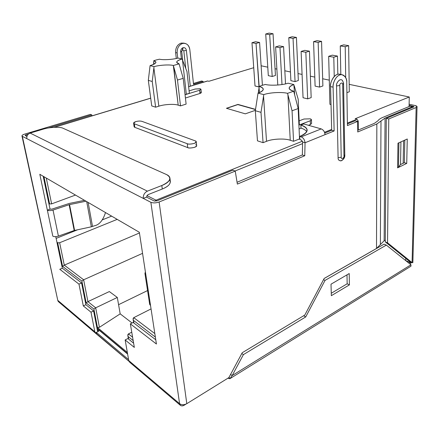 <?xml version="1.0" encoding="UTF-8"?>
<svg xmlns="http://www.w3.org/2000/svg" width="439" height="439" viewBox="0 0 439 439"><rect width="100%" height="100%" fill="white"/><g stroke="black" fill="none" stroke-linecap="round" stroke-linejoin="round"><path stroke-width="0.66" d="M134.312 123.782L133.604 123.161L135.684 121.652C133.555 122.437 133.094 123.15 134.312 123.782L134.828 127.348L134.312 123.782L187.277 143.718L134.312 123.782M133.604 123.161L134.125 126.717L134.828 127.348C133.977 127.014 133.906 126.542 134.625 125.927M259.251 86.439L262.028 85.375L259.251 86.439C264.843 88.283 264.443 90.522 258.033 93.15L263.784 94.615C269.601 92.503 282.036 91.828 287.545 93.337L293.718 91.219L298.169 108.548L292.056 110.771L293.548 141.292L290.239 140.255C284.889 138.241 272.147 138.834 266.517 141.336L263.06 142.675L257.463 140.826L263.06 142.675L261.002 112.346L255.322 110.732L257.463 140.826L255.322 110.732L258.033 93.15C261.408 91.992 263.153 90.67 263.279 89.172C263.043 87.965 261.699 87.054 259.251 86.439L259.065 87.685L259.251 86.439M258.247 93.073L259.065 87.685L258.247 93.073M153.776 60.714L156.427 59.907L153.776 60.714C157.458 62.014 156.224 63.655 150.072 65.625L154.029 66.635C159.489 65.049 169.619 64.44 173.328 65.482L179.101 63.885C175.188 62.514 176.187 60.884 182.097 58.991L178.047 58.063C172.895 59.561 162.885 60.165 159.45 59.199L156.427 59.907L159.45 59.199C162.885 60.165 172.895 59.561 178.047 58.063L182.097 58.991C178.607 59.967 176.791 61.07 176.643 62.294L179.101 63.885L183.211 78.362L177.488 80.035L180.495 105.887L178.201 105.168C174.618 103.763 164.181 104.317 158.836 106.189L155.62 107.193L151.735 105.909L155.62 107.193L152.24 81.478L148.322 80.364L151.735 105.909L148.322 80.364L150.072 65.625C153.864 64.56 155.823 63.403 155.955 62.157L153.776 60.714L153.727 61.778L153.776 60.714M153.606 64.368L153.727 61.778L153.606 64.368M186.965 71.535L189.363 93.298L186.965 71.535L182.503 60.033L186.334 94.231L189.363 93.298L186.334 94.231L182.503 60.033L182.097 58.991L186.965 71.535M208.882 81.286L207.713 80.985L188.638 86.746L207.713 80.985L208.882 81.286L253.731 67.71L208.882 81.286M150.709 98.204L54.343 127.31L150.709 98.204M146.873 195.564L156.026 200.179L302.427 141.193L156.026 200.179L156.772 200.914L156.026 200.179L154.951 201.161L156.026 200.179L146.873 195.564M324.531 132.287L331.654 129.417L324.531 132.287M347.381 123.079L356.995 119.21L355.162 118.739L409.28 97.014L349.181 84.348L409.28 97.014L409.066 106.551L409.28 97.014L355.162 118.739L356.995 119.21L358.229 121.027L357.417 121.356L358.229 121.027L358.312 130.043L358.229 121.027L356.995 119.21L347.381 123.079M329.288 80.15L322.67 78.757L329.288 80.15M314.796 77.094L310.378 76.166L314.796 77.094M302.076 74.416L298.021 73.56L302.076 74.416M290.459 71.969L284.834 70.778L290.459 71.969M276.877 69.104L275.055 68.72L276.877 69.104M267.779 67.183L261.117 65.779L267.779 67.183M200.579 92.031C201.671 92.437 201.463 92.92 199.948 93.474L185.428 98.007L199.948 93.474L199.613 90.247L185.055 94.747L199.613 90.247C201.128 89.699 201.342 89.227 200.25 88.826L195.179 89.029L189.094 90.889L195.179 89.029L200.008 88.76L200.963 89.326L199.613 90.247L199.948 93.474L201.298 92.536L200.963 89.326M186.114 104.098L180.495 105.887L186.114 104.098L183.211 78.362L186.114 104.098M195.651 144.727C197.259 145.177 196.941 146.028 194.691 147.29C191.245 148.108 188.924 148.212 187.722 147.603L134.828 127.348L187.722 147.603L187.277 143.718C188.479 144.316 190.806 144.212 194.263 143.399C196.518 142.154 196.842 141.309 195.223 140.864L141.901 121.34L195.223 140.864L196.233 141.753C196.787 143.663 187.892 144.749 187.277 143.718L187.722 147.603C188.342 148.651 197.21 147.559 196.656 145.627L196.233 141.753M349.285 91.789L346.914 92.656L349.285 91.789L348.637 45.651L345.219 46.71L340.269 45.919L343.688 44.866L348.637 45.651L349.285 91.789M298.333 80.524L295.052 81.616L290.887 80.683L288.791 37.688L292.154 36.744L296.424 37.414L293.049 38.369L288.791 37.688L290.887 80.683L295.052 81.616L293.049 38.369L295.052 81.616L298.333 80.524L296.424 37.414L298.333 80.524M331.028 104.592L329.914 104.323L328.674 56.313L332.312 55.16L337.437 56.055L333.794 57.218L328.674 56.313L329.914 104.323L331.028 104.592M311.174 97.617L307.662 98.874L303.053 97.743L301.11 51.423L304.721 50.342L309.451 51.165L305.835 52.263L301.11 51.423L303.053 97.743L307.662 98.874L305.835 52.263L307.662 98.874L311.174 97.617L309.451 51.165L311.174 97.617M275.445 75.464L272.191 76.501L268.306 75.629L265.721 34.001L269.058 33.101L273.031 33.726L269.694 34.632L265.721 34.001L268.306 75.629L272.191 76.501L269.694 34.632L272.191 76.501L275.445 75.464L273.031 33.726L275.445 75.464M322.884 85.951L319.576 87.103L315.103 86.099L313.572 41.65L316.969 40.657L321.557 41.376L318.154 42.385L313.572 41.65L315.103 86.099L319.576 87.103L318.154 42.385L319.576 87.103L322.884 85.951L321.557 41.376L322.884 85.951M259.18 86.9L255.015 85.984L251.97 42.715L255.509 41.743L259.581 42.451L256.036 43.439L251.97 42.715L255.015 85.984L258.994 86.96L256.036 43.439L259.18 86.9M237.933 104.416L255.531 109.371L237.933 104.416L226.42 108.29L237.933 104.416M255.383 110.321L245.319 113.838L226.42 108.29L245.319 113.838L255.383 110.321M310.417 124.528L308.447 125.291L310.417 124.528L310.274 120.758L298.915 125.11L310.274 120.758C311.827 120.034 311.794 119.392 310.186 118.832L303.986 119.024L299.162 120.851L303.986 119.024L310.186 118.832L311.449 119.737L310.274 120.758L310.417 124.528L311.591 123.496L311.449 119.737M301.072 128.15L299.085 128.918L301.072 128.15M299.535 138.905L293.548 141.292L299.535 138.905L298.169 108.548L299.535 138.905M294.657 94.873L293.867 84.529C290.854 85.556 289.279 86.785 289.136 88.212C289.367 89.512 290.892 90.516 293.718 91.219C287.715 89.254 287.764 87.026 293.867 84.529L288.044 83.196C282.628 85.161 270.375 85.835 265.354 84.458C270.375 85.835 282.628 85.161 288.044 83.196L293.867 84.529L294.657 94.873M96.915 328.081L127.557 353.719L96.915 328.081M81.868 281.097L62.59 266.407L57.685 242.794L56.938 242.262L57.685 242.794L59.649 242.74L64.275 265.14L139.443 232.972L64.275 265.14L83.651 279.786L87.921 301.631L95.691 307.821L99.412 327.307L120.182 313.863L132.051 322.994L120.182 313.863L117.312 297.455L95.691 307.821L117.312 297.455L109.344 291.556L87.921 301.631L109.344 291.556L117.312 297.455L120.182 313.863L99.412 327.307L97.436 327.499L93.897 309.1L86.165 302.899L81.868 281.097L86.165 302.899L93.897 309.1L97.436 327.499L127.337 352.457L97.436 327.499L99.412 327.307L95.691 307.821L93.897 309.1L95.691 307.821L87.921 301.631L86.165 302.899L87.921 301.631L83.651 279.786L142.56 253.347L83.651 279.786L81.868 281.097L83.651 279.786L64.275 265.14L62.59 266.407L81.868 281.097M48.861 203.471L49.612 203.948L43.949 176.697L49.612 203.948L48.861 203.471M155.362 337.081L133.478 320.41L133.911 323.033L133.121 319.405L133.752 317.666L154.83 333.602L133.752 317.666L151.054 308.908L133.752 317.666C132.99 318.22 132.896 319.137 133.478 320.41L155.362 337.081M133.182 340.598L128.183 336.592L128.627 339.16L127.848 335.637L128.462 333.909L132.605 337.207L128.462 333.909L131.76 332.197L128.462 333.909C127.722 334.458 127.628 335.352 128.183 336.592L133.182 340.598M147.564 290.574L118.574 304.688L147.564 290.574M405.724 258.362L405.68 260.579L405.724 258.362M302.581 143.608L235.019 171.012L302.581 143.608M298.185 99.198L299.332 124.758L298.185 99.198L294.229 85.753L298.185 99.198M265.354 84.458L262.028 85.375L265.354 84.458M177.488 80.035L173.674 66.684L178.201 105.168L180.495 105.887L177.488 80.035L183.211 78.362L179.101 63.885L173.328 65.482C169.619 64.44 159.489 65.049 154.029 66.635L152.24 81.478L155.62 107.193L158.836 106.189L153.875 67.864L158.836 106.189C164.181 104.317 174.618 103.763 178.201 105.168L173.328 65.482L177.488 80.035M154.034 64.16L153.727 61.778L154.034 64.16M185.049 94.665L186.334 94.231L185.049 94.665M152.24 81.478L154.029 66.635L150.072 65.625L148.322 80.364L152.24 81.478M259.4 92.629L259.065 87.685L259.4 92.629M293.548 141.292L292.056 110.771L287.924 94.78L290.239 140.255L293.548 141.292M266.517 141.336L263.548 96.086L261.002 112.346L263.06 142.675L266.517 141.336C272.147 138.834 284.889 138.241 290.239 140.255L287.924 94.78L287.545 93.337C282.036 91.828 269.601 92.503 263.784 94.615L263.548 96.086L266.517 141.336M298.904 124.923L299.332 124.758L298.904 124.923M292.056 110.771L298.169 108.548L293.718 91.219L287.545 93.337L292.056 110.771M257.814 94.61L255.322 110.732L261.002 112.346L263.784 94.615L258.033 93.15L257.814 94.61M277.783 85.034L275.621 46.907L279.193 45.881L283.578 46.644L279.994 47.681L275.621 46.907L277.783 85.034M281.992 84.557L279.994 47.681L281.992 84.557M285.515 83.887L283.578 46.644L285.515 83.887M279.193 45.881L275.621 46.907L279.994 47.681L283.578 46.644L279.193 45.881M304.721 50.342L301.11 51.423L305.835 52.263L309.451 51.165L304.721 50.342M334.233 76.457L333.794 57.218L334.233 76.457M337.816 74.251L337.437 56.055L337.816 74.251M332.312 55.16L328.674 56.313L333.794 57.218L337.437 56.055L332.312 55.16M269.058 33.101L265.721 34.001L269.694 34.632L273.031 33.726L269.058 33.101M292.154 36.744L288.791 37.688L293.049 38.369L296.424 37.414L292.154 36.744M316.969 40.657L313.572 41.65L318.154 42.385L321.557 41.376L316.969 40.657M340.812 74.454L340.269 45.919L340.812 74.454M345.712 77.665L345.219 46.71L345.712 77.665M343.688 44.866L340.269 45.919L345.219 46.71L348.637 45.651L343.688 44.866M262.401 85.259L259.581 42.451L262.401 85.259M255.509 41.743L251.97 42.715L256.036 43.439L259.581 42.451L255.509 41.743M207.438 80.995L188.633 86.675M46.293 178.058L51.621 203.877L75.486 195.07L51.621 203.877L49.612 203.948L51.621 203.877L46.293 178.058M117.186 219.368L59.649 242.74L117.186 219.368M56.132 238.388L77.687 229.745L56.132 238.388M102.545 219.774L111.632 216.131L102.545 219.774M27.262 135.53L26.603 136.233L27.262 135.53M62.59 266.407L64.275 265.14L59.649 242.74L57.685 242.794L62.59 266.407M226.645 108.356L237.834 104.592L226.645 108.356M255.498 109.569L237.834 104.592L255.498 109.569M141.901 121.34C140.184 120.879 138.109 120.983 135.684 121.652C138.109 120.983 140.184 120.879 141.901 121.34M182.745 60.659L181.708 51.39L183.129 47.681C181.411 48.372 180.577 49.81 180.632 52L181.691 51.347L180.632 52C180.577 49.81 181.411 48.372 183.129 47.681C184.89 47.461 185.977 48.389 186.394 50.469L190.29 86.176L186.394 50.469L183.804 50.787L182.602 49.772L181.691 51.347M184.621 43.291L181.109 43.11L184.621 43.291C187.612 44.021 189.341 46.111 189.813 49.563L193.528 84.293L203.092 81.413L203.18 82.285L203.092 81.413L193.528 84.293L189.813 49.563C188.913 45.003 186.531 42.956 182.657 43.423C178.871 44.921 177.032 48.087 177.153 52.921C177.032 48.087 178.871 44.921 182.657 43.423L181.109 43.11C177.323 44.608 175.496 47.763 175.616 52.581L177.153 52.921L177.751 58.14L177.153 52.921L175.616 52.581C175.496 47.763 177.323 44.608 181.109 43.11L183.738 43.115M169.619 179.847C171.468 183.129 169.026 186.185 162.287 189.011L147.888 194.691L146.522 197.095L154.149 200.963L156.893 200.87L232.879 170.178L235.244 171.1L237.356 184.1L304.759 155.752L302.339 154.956L237.06 182.273L302.339 154.956L302.614 142.011L305.05 142.768C304.688 139.811 303.404 137.841 301.192 136.864L321.222 128.907C323.439 129.84 324.717 131.755 325.041 134.652L334.134 130.959L333.097 87.158C332.383 84.036 336.022 74.142 341.871 74.668C345.416 76.243 347.046 78.795 346.75 82.323L347.419 125.57L357.648 121.416L357.747 131.969L376.838 123.974L385.069 118.08L412.462 106.693L412.446 107.484L412.462 106.693L385.069 118.08L384.141 240.753L376.519 248.458L324.174 278.447L304.787 315.07L242.235 352.72L228.873 377.611L186.8 403.677L159.127 201.995L235.244 171.1L232.879 170.178L156.893 200.87L154.149 200.963L146.522 197.095L143.262 198.384L150.868 202.291C153.189 203.186 155.944 203.087 159.127 201.995L186.8 403.677L228.873 377.611L242.235 352.72L304.787 315.07L324.174 278.447L376.519 248.458L376.838 123.974L357.747 131.969L357.648 121.416L347.419 125.57L346.75 82.323C346.936 79.322 344.824 73.494 339.786 74.915C334.748 76.924 332.778 84.277 333.097 87.158L334.134 130.959L305.05 142.768L304.759 155.752L237.356 184.1L235.244 171.1L159.127 201.995C155.944 203.087 153.189 203.186 150.868 202.291L22.356 136.342L57.778 300.364L94.829 331.791L91.01 312.184L83.306 305.923L78.965 284.126L59.775 269.283L62.333 268.185L55.769 236.654L62.333 268.185L81.594 282.941L85.885 304.704L93.611 310.933L97.387 330.512L97.705 331.055L98.89 331.077L97.222 329.678L98.89 331.077L96.339 332.356L128.594 359.667L96.339 332.356L98.89 331.077L97.387 330.512L93.611 310.933L91.01 312.184L94.829 331.791L57.778 300.364L58.716 301.911L95.779 333.415M185.999 404.099L184.298 405.153C182.882 406.031 181.62 406.119 180.506 405.427L179.573 403.677L150.868 202.291L179.573 403.677L128.753 360.567L179.573 403.677C181.68 405.06 184.089 405.065 186.8 403.677C184.089 405.065 181.68 405.06 179.573 403.677C180.193 405.949 181.773 406.443 184.298 405.153L185.999 404.099M130.575 362.674L128.753 360.567L125.153 339.956L134.334 347.419L130.35 323.861L133.138 322.44L155.774 339.786L133.138 322.44L130.35 323.861L156.421 344.022L150.517 305.401L156.421 344.022L130.35 323.861L134.334 347.419L125.153 339.956L128.753 360.567L129.741 362.279M144.963 273.607L149.639 304.112L150.517 305.401L145.841 274.825L144.963 273.607L145.435 272.164C144.689 273.25 144.826 274.139 145.841 274.825L139.339 232.275L39.817 174.288L52.812 236.144C54.134 236.851 55.994 236.835 58.398 236.1L74.186 230.524L91.334 226.809L94.725 225.695L91.334 226.809L74.186 230.524L58.398 236.1C55.994 236.835 54.134 236.851 52.812 236.144L39.817 174.288L139.339 232.275L150.517 305.401C149.512 304.666 149.37 303.733 150.089 302.586M128.984 361.324L95.817 333.442L94.829 331.791L96.629 333.843L96.339 332.356L96.629 333.843L128.984 361.324M43.192 176.253L50.041 209.14L43.192 176.253M25.155 135.497L26.916 136.392L25.155 135.497L25.912 134.757L26.181 136.019L25.912 134.757L28.491 133.977L25.912 134.757L25.155 135.497M127.859 338.54L133.615 343.183L127.859 338.54L125.153 339.956L127.859 338.54M404.357 162.699L400.373 164.625L398.513 167.402L406.733 163.407L404.357 162.699L406.733 163.407L407.255 138.998L397.975 143.213L397.591 167.846L398.513 167.402L397.602 167.303L398.513 167.402L397.591 167.846L397.975 143.213L407.255 138.998L406.733 163.407L398.513 167.402L398.908 142.79L398.513 167.402L400.373 164.625L404.357 162.699L404.802 140.112L404.357 162.699M409.538 262.22L409.164 263.373L409.538 262.22L405.707 260.607L409.538 262.22L409.56 261.452L409.538 262.22L410.075 262.698L412.248 262.643L410.075 262.698L409.538 262.22M410.3 264.283L410.959 262.676L410.3 264.283M60.275 302.482C58.886 302.295 58.052 301.588 57.778 300.364L57.465 298.921M384.141 240.753L385.283 240.106L384.141 240.753L385.069 118.08L376.838 123.974L376.519 248.458L380.366 244.572L380.992 120.999L380.366 244.572L384.141 240.753M403.584 140.667L403.15 163.281L403.584 140.667M382.632 117.482L410.026 106.15L382.632 117.482C380.24 118.481 378.665 119.6 377.897 120.846L374.379 123.348L357.73 130.284L374.379 123.348L377.897 120.846C378.665 119.6 380.24 118.481 382.632 117.482M21.961 135.92L57.778 300.364L22.356 136.342L21.961 135.92C21.999 135.261 22.894 134.663 24.644 134.12L90.401 114.381L24.644 134.12C22.257 134.932 21.495 135.673 22.356 136.342L26.828 138.636C26.554 135.975 27.662 134.125 30.148 133.083L42.665 129.318C49.201 127.145 60.22 126.591 63.134 128.303L166.54 174.568L63.134 128.303C60.22 126.591 49.201 127.145 42.665 129.318L30.148 133.083L147.383 191.157L161.815 185.516C170.508 181.466 172.083 177.817 166.54 174.568C168.494 175.408 169.619 176.577 169.92 178.064C169.855 180.923 167.149 183.403 161.815 185.516L147.383 191.157L30.148 133.083C27.662 134.125 26.554 135.975 26.828 138.636L143.262 198.384C143.114 195.064 144.486 192.655 147.383 191.157C144.486 192.655 143.114 195.064 143.262 198.384L146.522 197.095L147.888 194.691L162.287 189.011L161.815 185.516L162.287 189.011C167.605 186.888 170.299 184.385 170.359 181.499L169.92 178.064M176.297 58.48L175.616 52.581L176.297 58.48M193.434 83.448L201.55 81.017L193.434 83.448M92.025 115.847L91.789 114.925L48.46 127.968L91.789 114.925L90.401 114.381L91.789 114.925L92.025 115.847M181.389 58.733L180.632 52L181.389 58.733M203.092 81.413L201.55 81.017L203.092 81.413M344.593 155.647C344.428 157.925 343.21 159.675 340.938 160.899C338.924 160.663 337.981 159.598 338.101 157.711L336.554 85.934C335.605 83.564 340.401 77.061 342.629 80.803L342.447 80.562C339.989 77.308 335.698 83.745 336.554 85.934L338.101 157.711C337.975 159.944 339.122 160.937 341.537 160.69C343.852 159.225 344.939 157.403 344.796 155.214L343.973 156.048L342.689 84.486C343.133 81.873 339.27 83.229 339.802 85.506L341.213 157.261C340.796 159.703 344.478 158.067 343.973 156.048C344.478 158.067 340.796 159.703 341.213 157.261L338.101 157.711L341.213 157.261L339.802 85.506L336.554 85.934L339.802 85.506C339.27 83.229 343.133 81.873 342.689 84.486L343.973 156.048L344.796 155.214L343.55 83.805L342.689 84.486L343.55 83.805C343.77 83.481 343.397 82.4 342.447 80.562M341.871 74.668L339.331 74.164C333.486 73.631 329.859 83.492 330.578 86.604L333.097 87.158L330.578 86.604L331.675 130.273L334.134 130.959L331.675 130.273L324.789 133.055L331.675 130.273L330.578 86.604C329.42 83.059 335.089 71.436 340.905 74.663M347.397 123.924L355.178 120.78L347.397 123.924M357.648 121.416L355.178 120.78L357.648 121.416M412.462 106.693L410.026 106.15L412.462 106.693M344.626 154.841L344.796 155.214M343.38 83.52L343.55 83.805M185.746 68.396L183.804 50.787L185.746 68.396M183.129 47.681L182.602 49.772L183.804 50.787L186.394 50.469C185.977 48.389 184.89 47.461 183.129 47.681M410.097 262.549L409.85 261.688L385.272 241.884L386.293 118.382L385.272 241.884L387.544 242.811L388.756 118.985L386.293 118.382L413.692 106.968L413.993 106.688L413.379 106.315L413.357 107.105L413.379 106.315L409.093 105.365L413.379 106.315L413.692 106.968L386.293 118.382L388.756 118.985L416.15 107.511C417.549 106.77 417.231 106.117 415.19 105.558L409.121 104.224L415.19 105.558L417.05 106.688L416.15 107.511L412.073 262.621L409.85 261.688L410.075 262.698M412.347 262.654L412.858 262.648L417.05 106.688M409.85 261.688L412.073 262.621L387.544 242.811L385.272 241.884L409.85 261.688M412.073 262.621L416.15 107.511L388.756 118.985L387.544 242.811L412.073 262.621M410.948 264.799L410.992 266.166L410.948 264.799L232.176 375.564L230.59 374.412L232.176 375.564L229.888 378.703L232.176 375.564L243.415 354.613L305.725 316.936L325.058 280.395L386.347 245.105L384.076 244.172L324.136 278.513L384.076 244.172L386.347 245.105L325.058 280.395L323.543 279.638L325.058 280.395L305.725 316.936L303.645 315.756L305.725 316.936L243.415 354.613L241.807 353.516L243.415 354.613L232.176 375.564L410.948 264.799L386.347 245.105L410.948 264.799M229.065 377.255L229.888 378.703L229.065 377.255M227.836 378.253L229.888 378.703L227.836 378.253M331.264 293.257L347.161 283.797L347.008 274.847L347.161 283.797L331.264 293.257M331.335 295.683L331.011 284.192L349.214 273.552L349.395 284.884L331.335 295.683L349.395 284.884L347.161 283.797L349.395 284.884L349.214 273.552L331.011 284.192L331.335 295.683M400.933 141.874L400.538 164.548L400.933 141.874M47.346 210.144L50.041 209.14L47.346 210.144C48.68 210.797 50.573 210.769 53.02 210.061L69.142 204.706L86.028 201.21L69.142 204.706L53.02 210.061C50.573 210.769 48.68 210.797 47.346 210.144M84.507 200.327L69.247 203.455L51.923 209.112L50.041 209.14L51.923 209.112L69.247 203.455L84.507 200.327M58.398 236.1L53.02 210.061L58.398 236.1M74.186 230.524L69.142 204.706L74.186 230.524M74.592 230.409L69.554 204.596L74.592 230.409M91.334 226.809L86.703 201.605L91.334 226.809M92.53 226.475L88.135 202.439L92.53 226.475M94.725 225.695C99.406 224.691 103 220.318 105.503 212.564C103 220.318 99.406 224.691 94.725 225.695M83.306 305.923L91.01 312.184L93.611 310.933L85.885 304.704L83.306 305.923L85.885 304.704L81.594 282.941L78.965 284.126L83.306 305.923M59.775 269.283L78.965 284.126L81.594 282.941L62.333 268.185L59.775 269.283M299.886 139.602L301.33 140.046L302.614 142.011L301.33 140.046L299.886 139.602L299.744 136.425L299.886 139.602M301.192 136.864L299.744 136.425L301.192 136.864C303.404 137.841 304.688 139.811 305.05 142.768L325.041 134.652C324.717 131.755 323.439 129.84 321.222 128.907L303.728 123.952L300.852 125.055C309.402 128.38 309.029 132.172 299.744 136.425C304.479 134.68 306.96 132.562 307.179 130.07C306.812 127.875 304.704 126.202 300.852 125.055L303.728 123.952L321.222 128.907L301.192 136.864M306.795 131.651C305.709 130.142 303.772 128.967 300.989 128.122L300.852 125.055L300.989 128.122C303.772 128.967 305.709 130.142 306.795 131.651M304.759 155.752L305.05 142.768L302.614 142.011L302.339 154.956L304.759 155.752M96.981 328.416L127.617 354.064M26.45 136.156L27.339 135.382M150.698 98.133L54.013 127.326M128.429 339.001L127.848 335.637M133.703 322.874L133.121 319.405M180.352 405.301L129.703 362.246M410.937 266.199L230.107 378.561"/></g></svg>
